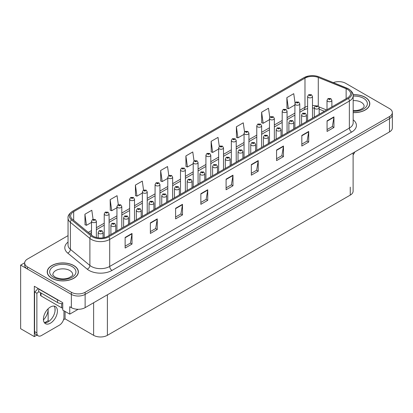 <?xml version="1.0" encoding="UTF-8"?>
<svg xmlns="http://www.w3.org/2000/svg" width="413" height="413" viewBox="0 0 413 413"><rect width="100%" height="100%" fill="white"/><g stroke="black" fill="none" stroke-linecap="round" stroke-linejoin="round"><path stroke-width="0.62" d="M36.922 335.103L34.325 336.605L34.325 286.261L62.735 302.662L62.735 310.08L69.756 314.133L69.756 306.714L71.361 307.644A9.736 5.622 0 0 0 85.13 307.644L389.5 131.917A9.736 5.622 0 0 0 392.35 127.942L392.35 114.695A9.736 5.622 0 0 1 389.5 118.67A9.736 5.622 0 0 0 392.35 114.695L392.35 112.573A9.736 5.622 0 0 0 389.5 108.598L345.671 83.297A9.736 5.622 0 0 0 333.312 82.621M78.15 309.291L69.756 314.133M339.156 81.655L338.417 81.655M68.042 235.632L27.532 259.023A9.736 5.622 0 0 0 24.682 262.993A9.736 5.622 0 0 0 27.532 266.968L71.361 292.275A9.736 5.622 0 0 0 85.13 292.275L85.13 294.392L389.5 118.67L85.13 294.392A9.736 5.622 0 0 1 71.361 294.392A9.736 5.622 0 0 0 85.13 294.392L85.13 307.644M34.325 336.605L20.65 328.707L20.65 265.115L71.361 294.392L27.532 269.09A9.736 5.622 0 0 1 24.682 265.115L24.682 262.993M24.687 262.782L20.65 265.115M353.11 152.924L353.11 191.136A9.736 5.622 180 0 1 350.26 195.112L107.39 335.33A9.736 5.622 180 0 1 93.622 335.33L65.073 318.851L65.073 311.433M55.022 311.092L55.022 308.485M65.073 318.851L63.514 319.75M44.496 322.785L48.14 320.679L49.085 321.221M43.448 319.905A10.387 5.994 120 0 0 48.14 309.285L47.815 309.1M48.14 320.679L48.14 309.285M353.167 112.63A15.575 8.993 0 0 0 369.805 103.658A15.575 8.993 0 0 0 365.242 97.298A15.575 8.993 0 0 0 353.079 94.691M73.819 265.554A15.575 8.993 0 0 0 56.844 263.602A15.575 8.993 0 0 0 47.227 271.914A15.575 8.993 0 0 0 51.79 278.269A15.575 8.993 0 0 0 68.764 280.22A15.575 8.993 0 0 0 78.382 271.914A15.575 8.993 0 0 0 73.819 265.554M347.529 89.404A10.387 5.994 180 0 1 350.57 93.643A10.387 5.994 180 0 1 347.529 97.881L107.87 236.246A10.387 5.994 180 0 1 92.022 235.446L72.518 219.365A10.387 5.994 180 0 1 70.638 215.927A10.387 5.994 180 0 1 73.679 211.683L304.985 78.14A10.387 5.994 180 0 1 318.284 77.468L346.14 88.733A10.387 5.994 180 0 1 347.529 89.404M348.448 88.872A11.683 6.747 0 0 0 346.889 88.119L319.032 76.854A11.683 6.747 0 0 0 316.224 76.023A11.683 6.747 0 0 0 308.434 76.023A11.683 6.747 0 0 0 304.066 77.613L72.76 211.157A11.683 6.747 0 0 0 71.454 219.793L90.958 235.875A11.683 6.747 0 0 0 108.789 236.778L348.448 98.413A11.683 6.747 0 0 0 348.448 88.872M125.129 237.439L125.129 248.037L132.01 244.062L132.01 233.464L125.129 237.439M125.129 246.158L130.431 243.097L131.984 233.815A2.597 1.497 -120 0 0 132.01 233.464M130.384 243.123L132.01 244.062M150.368 222.865L150.368 233.464L157.255 229.489L157.255 218.89L150.368 222.865M150.368 231.585L155.67 228.523L157.224 219.246A2.597 1.497 -120 0 0 157.255 218.89M155.624 228.549L157.255 229.489M175.613 208.291L175.613 218.89L182.494 214.92L182.494 204.316L175.613 208.291M175.613 217.011L180.915 213.949L182.469 204.672A2.597 1.497 -120 0 0 182.494 204.316M180.868 213.975L182.494 214.92M200.852 193.718L200.852 204.321L207.734 200.346L207.734 189.748L200.852 193.718M200.852 202.437L206.154 199.376L207.708 190.099A2.597 1.497 -120 0 0 207.734 189.748M206.108 199.407L207.734 200.346M327.06 120.854L327.06 131.453L333.947 127.478L333.947 116.879L327.06 120.854M327.06 129.574L332.362 126.512L333.916 117.23A2.597 1.497 -120 0 0 333.947 116.879M332.315 126.538L333.947 127.478M301.82 135.428L301.82 146.026L308.702 142.051L308.702 131.453L301.82 135.428M301.82 144.147L307.122 141.086L308.676 131.804A2.597 1.497 -120 0 0 308.702 131.453M307.076 141.112L308.702 142.051M276.576 150.002L276.576 160.6L283.463 156.625L283.463 146.026L276.576 150.002M276.576 158.721L281.878 155.66L283.432 146.378A2.597 1.497 -120 0 0 283.463 146.026M281.831 155.686L283.463 156.625M251.336 164.575L251.336 175.174L258.218 171.199L258.218 160.6L251.336 164.575M251.336 173.295L256.638 170.233L258.192 160.951A2.597 1.497 -120 0 0 258.218 160.6M256.592 170.259L258.218 171.199M226.092 179.149L226.092 189.748L232.978 185.773L232.978 175.174L226.092 179.149M226.092 187.863L231.394 184.802L232.947 175.525A2.597 1.497 -120 0 0 232.978 175.174M231.347 184.833L232.978 185.773M85.13 292.275L389.5 116.549A9.736 5.622 0 0 0 392.35 112.573M143.548 190.078L142.294 181.106L135.407 185.081L135.521 195.617M118.314 204.672L117.049 195.679L110.168 199.655L110.276 210.191M93.075 219.288L91.81 210.253L84.923 214.228L85.037 224.765M219.282 146.409L218.018 137.39L211.131 141.365L211.244 151.896M244.532 131.912L243.257 122.816L236.375 126.791L236.484 137.322M269.792 117.457L268.502 108.242L261.615 112.217L261.728 122.754M295.063 103.074L293.741 93.668L286.859 97.644L286.968 108.18M168.793 175.499L167.533 166.537L160.647 170.507L160.76 181.044M194.033 160.941L192.773 151.963L185.891 155.938L186 166.47M185.891 155.938L187.445 167.012L193.212 163.682M187.445 167.012L185.891 166.429M211.131 141.365L212.685 152.438L218.632 149.005M212.685 152.438L211.131 151.855M236.375 126.791L237.929 137.865L244.057 134.323M237.929 137.865L236.375 137.281M261.615 112.217L263.169 123.291L269.483 119.646M263.169 123.291L261.615 122.707M286.859 97.644L288.413 108.717L294.908 104.964M288.413 108.717L286.859 108.139M160.647 170.507L162.201 181.581L167.786 178.359M162.201 181.581L160.647 181.002M135.407 185.081L136.961 196.154L142.361 193.041M136.961 196.154L135.407 195.576M110.168 199.655L111.722 210.728L116.936 207.718M111.722 210.728L110.168 210.15M84.923 214.228L86.477 225.302L91.51 222.4M86.477 225.302L84.923 224.724M96.379 237.501L96.379 221.249A2.432 1.404 180 0 1 94.871 222.545A2.432 1.404 180 0 1 92.223 222.24A2.432 1.404 180 0 1 91.51 221.249L92.481 219.561A1.621 0.976 57.8 0 1 93.343 219.608A0.811 0.47 0 0 0 93.369 220.253A0.811 0.47 0 0 0 94.515 220.253A0.811 0.47 0 0 0 94.515 219.592A0.811 0.47 0 0 0 93.395 219.577L93.725 219.783M93.395 219.577A1.621 0.893 -117.9 0 0 92.636 219.468A1.621 0.893 -117.9 0 0 92.564 219.515M93.705 220.052L93.343 219.608M93.715 220.057L93.705 219.799M103.054 237.821L103.054 232.442A2.432 1.404 180 0 1 101.552 233.743A2.432 1.404 180 0 1 98.898 233.438A2.432 1.404 180 0 1 98.186 232.442L99.156 230.753A1.621 0.976 57.8 0 1 100.023 230.8A0.811 0.47 0 0 0 100.044 231.45A0.811 0.47 0 0 0 101.195 231.45A0.811 0.47 0 0 0 101.195 230.784A0.811 0.47 0 0 0 100.07 230.774L100.942 231.12L100.39 231.249L100.023 230.8M100.4 231.254L100.4 230.981M100.07 230.774A1.621 0.893 -117.9 0 0 99.311 230.666A1.621 0.893 -117.9 0 0 99.244 230.707M100.39 231.249L100.38 230.991M109.089 235.544L109.089 213.908A2.432 1.404 180 0 1 107.587 215.209A2.432 1.404 180 0 1 104.933 214.905A2.432 1.404 180 0 1 104.221 213.908L105.191 212.22A1.621 0.976 57.8 0 1 106.058 212.267A0.811 0.47 0 0 0 106.079 212.917A0.811 0.47 0 0 0 107.23 212.917A0.811 0.47 0 0 0 107.23 212.251A0.811 0.47 0 0 0 106.105 212.241L106.435 212.447M106.105 212.241A1.621 0.893 -117.9 0 0 105.346 212.127A1.621 0.893 -117.9 0 0 105.279 212.174M106.415 212.458L106.058 212.267M121.804 228.203L121.804 206.567A2.432 1.404 180 0 1 120.297 207.868A2.432 1.404 180 0 1 117.648 207.563A2.432 1.404 180 0 1 116.936 206.567L117.906 204.879A1.621 0.976 57.8 0 1 118.768 204.925A0.811 0.47 0 0 0 118.794 205.576A0.811 0.47 0 0 0 119.94 205.576A0.811 0.47 0 0 0 119.94 204.915A0.811 0.47 0 0 0 118.82 204.9L119.693 205.246L119.14 205.375L118.768 204.925M119.151 205.385L119.151 205.106M118.82 204.9A1.621 0.893 -117.9 0 0 118.061 204.791A1.621 0.893 -117.9 0 0 117.989 204.838M134.514 220.862L134.514 199.231A2.432 1.404 180 0 1 133.012 200.527A2.432 1.404 180 0 1 130.358 200.222A2.432 1.404 180 0 1 129.646 199.231L130.616 197.538A1.621 0.976 57.8 0 1 131.484 197.59A0.811 0.47 0 0 0 131.504 198.235A0.811 0.47 0 0 0 132.656 198.235A0.811 0.47 0 0 0 132.656 197.574A0.811 0.47 0 0 0 131.53 197.559L132.403 197.904L131.85 198.039L131.484 197.59M131.53 197.559A1.621 0.893 -117.9 0 0 130.771 197.45A1.621 0.893 -117.9 0 0 130.704 197.497M115.764 231.688L115.764 225.106A2.432 1.404 180 0 1 114.262 226.401A2.432 1.404 180 0 1 111.613 226.097A2.432 1.404 180 0 1 110.901 225.106L111.871 223.412A1.621 0.976 57.8 0 1 112.734 223.464A0.811 0.47 0 0 0 112.759 224.109A0.811 0.47 0 0 0 113.905 224.109A0.811 0.47 0 0 0 113.905 223.448A0.811 0.47 0 0 0 112.785 223.433L113.116 223.639M112.785 223.433A1.621 0.893 -117.9 0 0 112.026 223.325A1.621 0.893 -117.9 0 0 111.954 223.371M113.095 223.903L112.734 223.464M113.105 223.913L113.095 223.65M128.479 224.347L128.479 217.765A2.432 1.404 180 0 1 126.977 219.06A2.432 1.404 180 0 1 124.323 218.756A2.432 1.404 180 0 1 123.611 217.765L124.581 216.076A1.621 0.976 57.8 0 1 125.449 216.123A0.811 0.47 0 0 0 125.469 216.768A0.811 0.47 0 0 0 126.621 216.768A0.811 0.47 0 0 0 126.621 216.107A0.811 0.47 0 0 0 125.495 216.092L126.368 216.438L125.815 216.572L125.449 216.123M125.826 216.577L125.826 216.298M125.495 216.092A1.621 0.893 -117.9 0 0 124.736 215.984A1.621 0.893 -117.9 0 0 124.669 216.03M125.815 216.572L125.805 216.314M141.189 217.011L141.189 210.424A2.432 1.404 180 0 1 139.687 211.724A2.432 1.404 180 0 1 137.039 211.42A2.432 1.404 180 0 1 136.326 210.424L137.297 208.735A1.621 0.976 57.8 0 1 138.159 208.782A0.811 0.47 0 0 0 138.185 209.432A0.811 0.47 0 0 0 139.331 209.432A0.811 0.47 0 0 0 139.331 208.766A0.811 0.47 0 0 0 138.21 208.756L138.541 208.963M138.21 208.756A1.621 0.893 -117.9 0 0 137.452 208.642A1.621 0.893 -117.9 0 0 137.379 208.689M138.52 209.226L138.159 208.782M138.531 209.231L138.52 208.973M153.904 209.67L153.904 203.082A2.432 1.404 180 0 1 152.402 204.383A2.432 1.404 180 0 1 149.749 204.079A2.432 1.404 180 0 1 149.036 203.082L150.007 201.394A1.621 0.976 57.8 0 1 150.874 201.446A0.811 0.47 0 0 0 150.895 202.091A0.811 0.47 0 0 0 152.046 202.091A0.811 0.47 0 0 0 152.046 201.43A0.811 0.47 0 0 0 150.921 201.415L151.793 201.761L151.241 201.89L150.874 201.446M151.251 201.9L151.251 201.621M150.921 201.415A1.621 0.893 -117.9 0 0 150.162 201.307A1.621 0.893 -117.9 0 0 150.089 201.353M151.241 201.89L151.23 201.632M354.777 151.963A6.489 3.748 -60 0 1 353.11 154.875M50.412 323.183A9.897 5.715 120 0 0 56.88 314.463A9.897 5.715 120 0 0 55.363 306.529A9.897 5.715 120 0 0 50.412 307.019A9.897 5.715 120 0 0 43.948 315.744A9.897 5.715 120 0 0 45.461 323.673A9.897 5.715 120 0 0 50.412 323.183M54.077 306.1A9.897 5.715 -60 0 1 54.227 314.195A9.897 5.715 -60 0 1 48.12 321.856A9.897 5.715 -60 0 1 44.449 322.775M63.953 310.782L63.953 317.246A6.489 3.748 -60 0 1 59.364 325.196L41.465 335.532A6.489 3.748 -60 0 1 38.218 335.852A6.489 3.748 -60 0 1 36.876 332.883L36.876 293.24L34.578 291.919A6.489 3.748 120 0 0 37.913 288.331M38.76 291.681A6.489 3.748 -60 0 1 36.876 293.24M38.218 335.852L35.921 334.53A6.489 3.748 -60 0 1 34.578 331.556L34.578 291.919M58.992 300.504A6.489 3.748 180 0 1 57.526 299.864L38.708 289.002A6.489 3.748 0 0 0 38.905 288.904M57.526 299.864L57.526 302.517A6.489 3.748 0 0 0 62.735 303.596M38.708 289.002L38.708 291.65L57.526 302.517M353.094 94.783A15.415 8.9 180 0 1 365.128 97.365A15.415 8.9 180 0 1 369.645 103.658A15.415 8.9 180 0 1 353.167 112.537M73.705 265.621A15.415 8.9 180 0 1 78.217 271.914A15.415 8.9 180 0 1 68.703 280.133A15.415 8.9 180 0 1 51.904 278.202A15.415 8.9 180 0 1 47.387 271.914A15.415 8.9 180 0 1 56.906 263.69A15.415 8.9 180 0 1 73.705 265.621M62.735 308.088A1.621 0.934 180 0 1 61.656 307.814L41.006 295.889A1.621 0.934 180 0 1 40.531 295.228L40.531 292.703M147.224 213.526L147.224 191.89A2.432 1.404 180 0 1 145.722 193.186A2.432 1.404 180 0 1 143.074 192.881A2.432 1.404 180 0 1 142.361 191.89L143.332 190.202A1.621 0.976 57.8 0 1 144.194 190.248A0.811 0.47 0 0 0 144.22 190.899A0.811 0.47 0 0 0 145.366 190.899A0.811 0.47 0 0 0 145.366 190.233A0.811 0.47 0 0 0 144.245 190.217L144.576 190.429M144.245 190.217A1.621 0.893 -117.9 0 0 143.487 190.109A1.621 0.893 -117.9 0 0 143.414 190.156M144.555 190.692L144.194 190.248M144.565 190.698L144.555 190.439M159.939 206.185L159.939 184.549A2.432 1.404 180 0 1 158.437 185.85A2.432 1.404 180 0 1 155.784 185.545A2.432 1.404 180 0 1 155.071 184.549L156.042 182.861A1.621 0.976 57.8 0 1 156.909 182.907A0.811 0.47 0 0 0 156.93 183.558A0.811 0.47 0 0 0 158.081 183.558A0.811 0.47 0 0 0 158.081 182.892A0.811 0.47 0 0 0 156.955 182.882L157.828 183.227L157.276 183.357L156.909 182.907M156.955 182.882A1.621 0.893 -117.9 0 0 156.197 182.773A1.621 0.893 -117.9 0 0 156.129 182.814M172.649 198.844L172.649 177.213A2.432 1.404 180 0 1 171.147 178.509A2.432 1.404 180 0 1 168.499 178.204A2.432 1.404 180 0 1 167.786 177.213L168.757 175.52A1.621 0.976 57.8 0 1 169.619 175.571A0.811 0.47 0 0 0 169.645 176.217A0.811 0.47 0 0 0 170.791 176.217A0.811 0.47 0 0 0 170.791 175.556A0.811 0.47 0 0 0 169.671 175.54L170.001 175.747M169.671 175.54A1.621 0.893 -117.9 0 0 168.912 175.432A1.621 0.893 -117.9 0 0 168.84 175.479M169.98 176.01L169.619 175.571M169.991 176.021L169.98 175.757M166.615 202.329L166.615 195.747A2.432 1.404 180 0 1 165.112 197.042A2.432 1.404 180 0 1 162.464 196.738A2.432 1.404 180 0 1 161.751 195.747L162.722 194.058A1.621 0.976 57.8 0 1 163.584 194.105A0.811 0.47 0 0 0 163.61 194.75A0.811 0.47 0 0 0 164.756 194.75A0.811 0.47 0 0 0 164.756 194.089A0.811 0.47 0 0 0 163.636 194.074L163.966 194.28M163.636 194.074A1.621 0.893 -117.9 0 0 162.877 193.965A1.621 0.893 -117.9 0 0 162.805 194.012M163.946 194.549L163.584 194.105M163.956 194.554L163.946 194.296M179.33 194.993L179.33 188.405A2.432 1.404 180 0 1 177.827 189.706A2.432 1.404 180 0 1 175.174 189.402A2.432 1.404 180 0 1 174.462 188.405L175.432 186.717A1.621 0.976 57.8 0 1 176.299 186.764A0.811 0.47 0 0 0 176.32 187.414A0.811 0.47 0 0 0 177.471 187.414A0.811 0.47 0 0 0 177.471 186.748A0.811 0.47 0 0 0 176.346 186.738L177.218 187.079L176.666 187.213L176.299 186.764M176.676 187.218L176.676 186.944M176.346 186.738A1.621 0.893 -117.9 0 0 175.587 186.624A1.621 0.893 -117.9 0 0 175.515 186.671M176.666 187.213L176.656 186.955M192.04 187.652L192.04 181.064A2.432 1.404 180 0 1 190.538 182.365A2.432 1.404 180 0 1 187.889 182.061A2.432 1.404 180 0 1 187.172 181.064L188.147 179.376A1.621 0.976 57.8 0 1 189.009 179.423A0.811 0.47 0 0 0 189.035 180.073A0.811 0.47 0 0 0 190.181 180.073A0.811 0.47 0 0 0 190.181 179.412A0.811 0.47 0 0 0 189.061 179.397L189.934 179.743L189.381 179.872L189.009 179.423M189.386 179.877L189.386 179.603M189.061 179.397A1.621 0.893 -117.9 0 0 188.302 179.288A1.621 0.893 -117.9 0 0 188.23 179.335M185.365 191.508L185.365 169.872A2.432 1.404 180 0 1 183.862 171.168A2.432 1.404 180 0 1 181.209 170.863A2.432 1.404 180 0 1 180.496 169.872L181.467 168.184A1.621 0.976 57.8 0 1 182.334 168.23A0.811 0.47 0 0 0 182.355 168.876A0.811 0.47 0 0 0 183.506 168.876A0.811 0.47 0 0 0 183.506 168.215A0.811 0.47 0 0 0 182.381 168.199L182.711 168.406M182.381 168.199A1.621 0.893 -117.9 0 0 181.622 168.091A1.621 0.893 -117.9 0 0 181.55 168.137M182.691 168.421L182.334 168.23M198.075 184.167L198.075 162.531A2.432 1.404 180 0 1 196.573 163.832A2.432 1.404 180 0 1 193.924 163.527A2.432 1.404 180 0 1 193.212 162.531L194.182 160.843A1.621 0.976 57.8 0 1 195.044 160.889A0.811 0.47 0 0 0 195.07 161.54A0.811 0.47 0 0 0 196.216 161.54A0.811 0.47 0 0 0 196.216 160.874A0.811 0.47 0 0 0 195.096 160.864L195.969 161.209L195.416 161.338L195.044 160.889M195.421 161.344L195.421 161.07M195.096 160.864A1.621 0.893 -117.9 0 0 194.337 160.75A1.621 0.893 -117.9 0 0 194.265 160.796M210.79 176.826L210.79 155.19A2.432 1.404 180 0 1 209.288 156.491A2.432 1.404 180 0 1 206.634 156.186A2.432 1.404 180 0 1 205.922 155.19L206.892 153.502A1.621 0.976 57.8 0 1 207.76 153.553A0.811 0.47 0 0 0 207.78 154.199A0.811 0.47 0 0 0 208.932 154.199A0.811 0.47 0 0 0 208.932 153.538A0.811 0.47 0 0 0 207.806 153.522L208.679 153.868L208.126 153.997L207.76 153.553M207.806 153.522A1.621 0.893 -117.9 0 0 207.047 153.414A1.621 0.893 -117.9 0 0 206.975 153.46M223.5 169.49L223.5 147.854A2.432 1.404 180 0 1 221.998 149.15A2.432 1.404 180 0 1 219.349 148.845A2.432 1.404 180 0 1 218.632 147.854L219.608 146.166A1.621 0.976 57.8 0 1 220.47 146.212A0.811 0.47 0 0 0 220.496 146.858A0.811 0.47 0 0 0 221.642 146.858A0.811 0.47 0 0 0 221.642 146.197A0.811 0.47 0 0 0 220.521 146.181L221.394 146.527L220.836 146.661L220.47 146.212M220.847 146.667L220.847 146.388M220.521 146.181A1.621 0.893 -117.9 0 0 219.762 146.073A1.621 0.893 -117.9 0 0 219.69 146.119M220.836 146.661L220.831 146.403M236.215 162.149L236.215 140.513A2.432 1.404 180 0 1 234.713 141.814A2.432 1.404 180 0 1 232.06 141.509A2.432 1.404 180 0 1 231.347 140.513L232.318 138.825A1.621 0.976 57.8 0 1 233.185 138.871A0.811 0.47 0 0 0 233.206 139.522A0.811 0.47 0 0 0 234.357 139.522A0.811 0.47 0 0 0 234.357 138.856A0.811 0.47 0 0 0 233.231 138.845L234.104 139.186L233.551 139.32L233.185 138.871M233.231 138.845A1.621 0.893 -117.9 0 0 232.473 138.732A1.621 0.893 -117.9 0 0 232.4 138.778M204.755 180.311L204.755 173.728A2.432 1.404 180 0 1 203.253 175.024A2.432 1.404 180 0 1 200.599 174.72A2.432 1.404 180 0 1 199.887 173.728L200.857 172.035A1.621 0.976 57.8 0 1 201.725 172.087A0.811 0.47 0 0 0 201.745 172.732A0.811 0.47 0 0 0 202.897 172.732A0.811 0.47 0 0 0 202.897 172.071A0.811 0.47 0 0 0 201.771 172.056L202.644 172.402L202.091 172.536L201.725 172.087M202.102 172.541L202.102 172.262M201.771 172.056A1.621 0.893 -117.9 0 0 201.012 171.947A1.621 0.893 -117.9 0 0 200.94 171.994M202.091 172.536L202.081 172.273M217.465 172.97L217.465 166.387A2.432 1.404 180 0 1 215.963 167.683A2.432 1.404 180 0 1 213.314 167.379A2.432 1.404 180 0 1 212.597 166.387L213.573 164.699A1.621 0.976 57.8 0 1 214.435 164.746A0.811 0.47 0 0 0 214.461 165.391A0.811 0.47 0 0 0 215.607 165.391A0.811 0.47 0 0 0 215.607 164.73A0.811 0.47 0 0 0 214.486 164.715L214.812 164.926M214.486 164.715A1.621 0.893 -117.9 0 0 213.727 164.606A1.621 0.893 -117.9 0 0 213.655 164.653M214.796 165.19L214.435 164.746M214.801 165.195L214.796 164.937M230.18 165.634L230.18 159.046A2.432 1.404 180 0 1 228.678 160.347A2.432 1.404 180 0 1 226.025 160.043A2.432 1.404 180 0 1 225.312 159.046L226.283 157.358A1.621 0.976 57.8 0 1 227.15 157.405A0.811 0.47 0 0 0 227.171 158.055A0.811 0.47 0 0 0 228.322 158.055A0.811 0.47 0 0 0 228.322 157.389A0.811 0.47 0 0 0 227.196 157.379L228.069 157.725L227.517 157.854L227.15 157.405M227.527 157.859L227.527 157.585M227.196 157.379A1.621 0.893 -117.9 0 0 226.438 157.27A1.621 0.893 -117.9 0 0 226.365 157.312M227.517 157.854L227.506 157.596M242.89 158.293L242.89 151.71A2.432 1.404 180 0 1 241.388 153.006A2.432 1.404 180 0 1 238.74 152.702A2.432 1.404 180 0 1 238.022 151.71L238.993 150.017A1.621 0.976 57.8 0 1 239.86 150.069A0.811 0.47 0 0 0 239.886 150.714A0.811 0.47 0 0 0 241.032 150.714A0.811 0.47 0 0 0 241.032 150.053A0.811 0.47 0 0 0 239.912 150.038L240.237 150.244M239.912 150.038A1.621 0.893 -117.9 0 0 239.153 149.929A1.621 0.893 -117.9 0 0 239.081 149.976M240.221 150.508L239.86 150.069M240.227 150.518L240.221 150.255M255.606 150.951L255.606 144.369A2.432 1.404 180 0 1 254.103 145.665A2.432 1.404 180 0 1 251.45 145.361A2.432 1.404 180 0 1 250.737 144.369L251.708 142.681A1.621 0.976 57.8 0 1 252.575 142.728A0.811 0.47 0 0 0 252.596 143.373A0.811 0.47 0 0 0 253.747 143.373A0.811 0.47 0 0 0 253.747 142.712A0.811 0.47 0 0 0 252.622 142.697L253.494 143.043L252.942 143.177L252.575 142.728M252.952 143.182L252.952 142.903M252.622 142.697A1.621 0.893 -117.9 0 0 251.863 142.588A1.621 0.893 -117.9 0 0 251.791 142.635M252.942 143.177L252.932 142.919M248.925 154.808L248.925 133.172A2.432 1.404 180 0 1 247.423 134.473A2.432 1.404 180 0 1 244.775 134.168A2.432 1.404 180 0 1 244.057 133.172L245.028 131.484A1.621 0.976 57.8 0 1 245.895 131.53A0.811 0.47 0 0 0 245.921 132.181A0.811 0.47 0 0 0 247.067 132.181A0.811 0.47 0 0 0 247.067 131.52A0.811 0.47 0 0 0 245.947 131.504L246.819 131.85L246.262 131.979L245.895 131.53M246.272 131.984L246.272 131.711M245.947 131.504A1.621 0.893 -117.9 0 0 245.188 131.396A1.621 0.893 -117.9 0 0 245.115 131.442M246.262 131.979L246.256 131.721M261.641 147.467L261.641 125.836A2.432 1.404 180 0 1 260.138 127.132A2.432 1.404 180 0 1 257.485 126.827A2.432 1.404 180 0 1 256.772 125.836L257.743 124.143A1.621 0.976 57.8 0 1 258.61 124.194A0.811 0.47 0 0 0 258.631 124.84A0.811 0.47 0 0 0 259.782 124.84A0.811 0.47 0 0 0 259.782 124.179A0.811 0.47 0 0 0 258.657 124.163L258.987 124.37M258.657 124.163A1.621 0.893 -117.9 0 0 257.898 124.055A1.621 0.893 -117.9 0 0 257.826 124.101M258.966 124.38L258.61 124.194M274.351 140.131L274.351 118.495A2.432 1.404 180 0 1 272.848 119.791A2.432 1.404 180 0 1 270.2 119.486A2.432 1.404 180 0 1 269.483 118.495L270.453 116.807A1.621 0.976 57.8 0 1 271.32 116.853A0.811 0.47 0 0 0 271.346 117.498A0.811 0.47 0 0 0 272.492 117.498A0.811 0.47 0 0 0 272.492 116.838A0.811 0.47 0 0 0 271.372 116.822L272.244 117.168L271.687 117.302L271.32 116.853M271.697 117.307L271.697 117.034M271.372 116.822A1.621 0.893 -117.9 0 0 270.613 116.714A1.621 0.893 -117.9 0 0 270.541 116.76M271.687 117.302L271.682 117.044M287.066 132.79L287.066 111.154A2.432 1.404 180 0 1 285.564 112.455A2.432 1.404 180 0 1 282.91 112.15A2.432 1.404 180 0 1 282.198 111.154L283.168 109.466A1.621 0.976 57.8 0 1 284.036 109.512A0.811 0.47 0 0 0 284.056 110.163A0.811 0.47 0 0 0 285.202 110.163A0.811 0.47 0 0 0 285.202 109.497A0.811 0.47 0 0 0 284.082 109.486L284.955 109.832L284.402 109.961L284.036 109.512M284.082 109.486A1.621 0.893 -117.9 0 0 283.323 109.378A1.621 0.893 -117.9 0 0 283.251 109.419M299.776 125.449L299.776 103.818A2.432 1.404 180 0 1 298.274 105.114A2.432 1.404 180 0 1 295.62 104.809A2.432 1.404 180 0 1 294.908 103.818L295.878 102.125A1.621 0.976 57.8 0 1 296.746 102.176A0.811 0.47 0 0 0 296.771 102.822A0.811 0.47 0 0 0 297.918 102.822A0.811 0.47 0 0 0 297.918 102.161A0.811 0.47 0 0 0 296.797 102.145L297.67 102.491L297.112 102.625L296.746 102.176M297.123 102.63L297.123 102.352M296.797 102.145A1.621 0.893 -117.9 0 0 296.038 102.037A1.621 0.893 -117.9 0 0 295.966 102.083M312.491 118.113L312.491 96.477A2.432 1.404 180 0 1 310.989 97.773A2.432 1.404 180 0 1 308.335 97.468A2.432 1.404 180 0 1 307.623 96.477L308.594 94.789A1.621 0.976 57.8 0 1 309.456 94.835A0.811 0.47 0 0 0 309.482 95.48A0.811 0.47 0 0 0 310.628 95.48A0.811 0.47 0 0 0 310.628 94.82A0.811 0.47 0 0 0 309.507 94.804L310.38 95.15L309.827 95.284L309.456 94.835M309.507 94.804A1.621 0.893 -117.9 0 0 308.748 94.696A1.621 0.893 -117.9 0 0 308.676 94.742M268.316 143.616L268.316 137.028A2.432 1.404 180 0 1 266.813 138.329A2.432 1.404 180 0 1 264.16 138.025A2.432 1.404 180 0 1 263.448 137.028L264.418 135.34A1.621 0.976 57.8 0 1 265.285 135.387A0.811 0.47 0 0 0 265.311 136.037A0.811 0.47 0 0 0 266.457 136.037A0.811 0.47 0 0 0 266.457 135.371A0.811 0.47 0 0 0 265.337 135.361L266.209 135.701L265.652 135.836L265.285 135.387M265.662 135.841L265.662 135.567M265.337 135.361A1.621 0.893 -117.9 0 0 264.578 135.247A1.621 0.893 -117.9 0 0 264.506 135.294M281.031 136.275L281.031 129.687A2.432 1.404 180 0 1 279.529 130.988A2.432 1.404 180 0 1 276.875 130.684A2.432 1.404 180 0 1 276.163 129.687L277.133 127.999A1.621 0.976 57.8 0 1 277.995 128.045A0.811 0.47 0 0 0 278.021 128.696A0.811 0.47 0 0 0 279.167 128.696A0.811 0.47 0 0 0 279.167 128.035A0.811 0.47 0 0 0 278.047 128.02L278.92 128.366L278.367 128.495L277.995 128.045M278.377 128.505L278.377 128.226M278.047 128.02A1.621 0.893 -117.9 0 0 277.288 127.911A1.621 0.893 -117.9 0 0 277.216 127.958M278.367 128.495L278.357 128.237M293.741 128.933L293.741 122.351A2.432 1.404 180 0 1 292.239 123.647A2.432 1.404 180 0 1 289.585 123.342A2.432 1.404 180 0 1 288.873 122.351L289.843 120.663A1.621 0.976 57.8 0 1 290.711 120.71A0.811 0.47 0 0 0 290.737 121.355A0.811 0.47 0 0 0 291.883 121.355A0.811 0.47 0 0 0 291.883 120.694A0.811 0.47 0 0 0 290.762 120.679L291.088 120.885M290.762 120.679A1.621 0.893 -117.9 0 0 290.003 120.57A1.621 0.893 -117.9 0 0 289.931 120.617M291.067 121.154L290.711 120.71M291.077 121.159L291.067 120.901M306.456 121.598L306.456 115.01A2.432 1.404 180 0 1 304.954 116.306A2.432 1.404 180 0 1 302.301 116.001A2.432 1.404 180 0 1 301.588 115.01L302.559 113.322A1.621 0.976 57.8 0 1 303.421 113.368A0.811 0.47 0 0 0 303.447 114.019A0.811 0.47 0 0 0 304.593 114.019A0.811 0.47 0 0 0 304.593 113.353A0.811 0.47 0 0 0 303.472 113.338L304.345 113.683L303.792 113.818L303.421 113.368M303.803 113.823L303.803 113.549M303.472 113.338A1.621 0.893 -117.9 0 0 302.714 113.229A1.621 0.893 -117.9 0 0 302.641 113.276M303.792 113.818L303.782 113.56M319.166 114.256L319.166 107.669A2.432 1.404 180 0 1 317.664 108.97A2.432 1.404 180 0 1 315.011 108.665A2.432 1.404 180 0 1 314.298 107.669L315.269 105.981A1.621 0.976 57.8 0 1 316.136 106.027A0.811 0.47 0 0 0 316.162 106.678A0.811 0.47 0 0 0 317.308 106.678A0.811 0.47 0 0 0 317.308 106.017A0.811 0.47 0 0 0 316.188 106.002L316.513 106.208M316.188 106.002A1.621 0.893 -117.9 0 0 315.429 105.893A1.621 0.893 -117.9 0 0 315.356 105.94M316.492 106.471L316.136 106.027M316.503 106.477L316.492 106.218M331.882 106.915L331.882 100.333A2.432 1.404 180 0 1 330.379 101.629A2.432 1.404 180 0 1 327.726 101.324A2.432 1.404 180 0 1 327.013 100.333L327.984 98.64A1.621 0.976 57.8 0 1 328.846 98.692A0.811 0.47 0 0 0 328.872 99.337A0.811 0.47 0 0 0 330.018 99.337A0.811 0.47 0 0 0 330.018 98.676A0.811 0.47 0 0 0 328.898 98.661L329.77 99.006L329.218 99.141L328.846 98.692M329.228 99.146L329.228 98.867M328.898 98.661A1.621 0.893 -117.9 0 0 328.139 98.552A1.621 0.893 -117.9 0 0 328.067 98.599M389.5 131.917L389.5 116.549M71.361 307.644L71.361 292.275M107.39 335.33L107.39 294.789M350.26 195.112L350.26 187.161M93.622 335.33L93.622 302.739M353.167 119.816A16.226 9.37 180 0 1 351.659 132.062L112 270.427A3.247 1.874 60 0 1 109.708 266.452L349.362 128.087A12.979 7.496 0 0 0 353.167 122.79L353.167 95.764A12.979 7.496 180 0 1 349.362 101.061A3.247 1.874 -120 0 0 348.448 98.413M112 270.427A16.226 9.37 180 0 1 89.053 270.427A16.226 9.37 180 0 1 87.236 269.178L67.732 253.092A16.226 9.37 180 0 1 68.042 242.101M91.35 266.452A12.979 7.496 0 0 0 109.708 266.452L109.708 239.426A12.979 7.496 180 0 1 89.895 238.425L70.391 222.344A12.979 7.496 180 0 1 68.042 218.043L68.042 245.069A12.979 7.496 0 0 0 70.391 249.369L89.895 265.451A12.979 7.496 0 0 0 91.35 266.452M308.434 76.023L303.823 77.716A3.247 1.874 60 0 1 304.066 77.613M72.76 211.157A3.247 1.874 -120 0 0 72.518 211.26C69.131 213.707 67.639 215.968 68.042 218.043M71.454 219.793A3.247 2.168 129.5 0 0 70.391 222.344L70.391 249.369A3.247 2.168 -50.5 0 1 67.732 253.092M90.958 235.875A3.247 2.168 129.5 0 0 89.895 238.425L89.895 265.451A3.247 2.168 -50.5 0 1 87.236 269.178M108.789 236.778A3.247 1.874 60 0 1 109.708 239.426L349.362 101.061L349.362 128.087A3.247 1.874 60 0 0 351.659 132.062M27.532 266.968L27.532 269.09M73.679 211.683L73.679 220.32M346.14 88.733L346.14 98.681M318.284 77.468L318.284 106.038M326.585 109.972L319.006 106.91M315.553 105.826A10.387 5.994 0 0 0 312.491 105.532M307.623 106.182A10.387 5.994 0 0 0 304.985 107.287L299.776 110.297M304.985 78.14L304.985 107.287A5.839 3.371 60 0 1 303.777 109.961L299.776 112.269M294.908 113.105L287.066 117.633M282.198 120.446L274.351 124.974M269.483 127.782L261.641 132.315M256.772 135.123L248.925 139.651M244.057 142.464L236.215 146.992M231.347 149.805L223.5 154.333M218.632 157.141L210.79 161.674M205.922 164.482L198.075 169.01M193.212 171.823L185.365 176.351M180.496 179.159L172.649 183.692M167.786 186.5L159.939 191.028M155.071 193.842L147.224 198.369M142.361 201.177L134.514 205.71M129.646 208.519L121.804 213.046M116.936 215.86L109.089 220.387M104.221 223.201L96.379 227.728M91.51 230.537L88.31 232.385M324.36 111.257L319.445 109.269A5.839 2.736 -68 0 1 319.166 109.115M226.092 179.485L232.947 175.525M251.336 164.911L258.192 160.951M276.576 150.337L283.432 146.378M301.82 135.763L308.676 131.804M327.06 121.19L333.916 117.23M200.852 194.058L207.708 190.099M175.613 208.627L182.469 204.672M150.368 223.201L157.224 219.246M125.129 237.774L131.984 233.815M36.876 332.883L34.578 331.556M353.167 110.622L357.4 110.39L360.053 109.703L362.619 108.397L363.894 107.07L364.127 106.306A9.897 5.715 0 0 0 361.23 102.269A9.897 5.715 0 0 0 353.167 100.627M353.167 96.095A13.144 7.589 180 0 1 363.523 98.294A13.144 7.589 180 0 1 366.161 106.843A13.144 7.589 180 0 1 353.167 111.221M72.703 274.562A9.897 5.715 0 0 0 69.802 270.52A9.897 5.715 0 0 0 59.018 269.281A9.897 5.715 0 0 0 52.905 274.562C52.394 274.64 53.138 275.492 55.13 277.118C59.637 279.193 64.134 279.472 68.625 277.959C72.167 276.034 73.524 274.903 72.703 274.562M72.099 266.545A13.144 7.589 180 0 1 72.099 277.278A13.144 7.589 180 0 1 53.509 277.278A13.144 7.589 180 0 1 53.509 266.545A13.144 7.589 180 0 1 72.099 266.545M61.656 307.814L61.656 303.601M41.006 295.889L41.006 292.977M353.167 95.764C353.605 93.741 352.113 91.479 348.691 88.976L319.13 76.89L316.224 76.023M303.823 77.716L72.518 211.26M319.445 109.269L319.166 109.161M314.298 108.087L312.491 107.999M307.623 108.521L303.777 109.961M294.908 115.082L287.066 119.61M282.198 122.418L274.351 126.951M269.483 129.759L261.641 134.287M256.772 137.101L248.925 141.628M244.057 144.442L236.215 148.969M231.347 151.778L223.5 156.31M218.632 159.119L210.79 163.646M205.922 166.46L198.075 170.987M193.212 173.796L185.365 178.328M180.496 181.137L172.649 185.664M167.786 188.478L159.939 193.005M155.071 195.814L147.224 200.346M142.361 203.155L134.514 207.682M129.646 210.496L121.804 215.023M116.936 217.837L109.089 222.364M104.221 225.173L96.379 229.705M91.51 232.514L89.719 233.546M96.379 221.249L95.326 219.509L92.636 219.468M91.51 235.023L91.51 221.249M103.054 232.442L102.006 230.707L99.311 230.666M98.186 237.847L98.186 232.442M109.089 213.908L108.041 212.174L105.346 212.127M104.221 237.609L104.221 213.908M121.804 206.567L120.751 204.833L118.061 204.791M116.936 231.017L116.936 206.567M134.514 199.231L133.466 197.491L130.771 197.45M129.646 223.676L129.646 199.231M115.764 225.106L114.716 223.366L112.026 223.325M110.901 234.496L110.901 225.106M128.479 217.765L127.431 216.03L124.736 215.984M123.611 227.16L123.611 217.765M141.189 210.424L140.141 208.689L137.452 208.642M136.326 219.819L136.326 210.424M153.904 203.082L152.856 201.348L150.162 201.307M149.036 212.478L149.036 203.082M369.645 103.658L369.645 104.954M78.217 271.914L78.217 273.205M47.387 271.914L47.387 273.205M147.224 191.89L146.176 190.156L143.487 190.109M142.361 216.335L142.361 191.89M159.939 184.549L158.891 182.814L156.197 182.773M155.071 208.993L155.071 184.549M172.649 177.213L171.601 175.473L168.912 175.432M167.786 201.658L167.786 177.213M166.615 195.747L165.567 194.007L162.877 193.965M161.751 205.142L161.751 195.747M179.33 188.405L178.282 186.671L175.587 186.624M174.462 197.801L174.462 188.405M192.04 181.064L190.992 179.33L188.302 179.288M187.172 190.46L187.172 181.064M185.365 169.872L184.317 168.137L181.622 168.091M180.496 194.316L180.496 169.872M198.075 162.531L197.027 160.796L194.337 160.75M193.212 186.975L193.212 162.531M210.79 155.19L209.742 153.455L207.047 153.414M205.922 179.64L205.922 155.19M223.5 147.854L222.452 146.114L219.762 146.073M218.632 172.298L218.632 147.854M236.215 140.513L235.167 138.778L232.473 138.732M231.347 164.957L231.347 140.513M204.755 173.728L203.707 171.989L201.012 171.947M199.887 183.124L199.887 173.728M217.465 166.387L216.417 164.653L213.727 164.606M212.597 175.783L212.597 166.387M230.18 159.046L229.132 157.312L226.438 157.27M225.312 168.442L225.312 159.046M242.89 151.71L241.842 149.971L239.153 149.929M238.022 161.101L238.022 151.71M255.606 144.369L254.558 142.63L251.863 142.588M250.737 153.765L250.737 144.369M248.925 133.172L247.877 131.437L245.188 131.396M244.057 157.621L244.057 133.172M261.641 125.836L260.593 124.096L257.898 124.055M256.772 150.28L256.772 125.836M274.351 118.495L273.303 116.76L270.613 116.714M269.483 142.939L269.483 118.495M287.066 111.154L286.018 109.419L283.323 109.378M282.198 135.598L282.198 111.154M299.776 103.818L298.728 102.078L296.038 102.037M294.908 128.262L294.908 103.818M312.491 96.477L311.443 94.737L308.748 94.696M307.623 120.921L307.623 96.477M268.316 137.028L267.268 135.294L264.578 135.247M263.448 146.424L263.448 137.028M281.031 129.687L279.983 127.953L277.288 127.911M276.163 139.083L276.163 129.687M293.741 122.351L292.693 120.611L290.003 120.57M288.873 131.747L288.873 122.351M306.456 115.01L305.408 113.276L302.714 113.229M301.588 124.406L301.588 115.01M319.166 107.669L318.118 105.934L315.429 105.893M314.298 117.065L314.298 107.669M331.882 100.333L330.834 98.593L328.139 98.552M327.013 109.729L327.013 100.333"/></g></svg>
